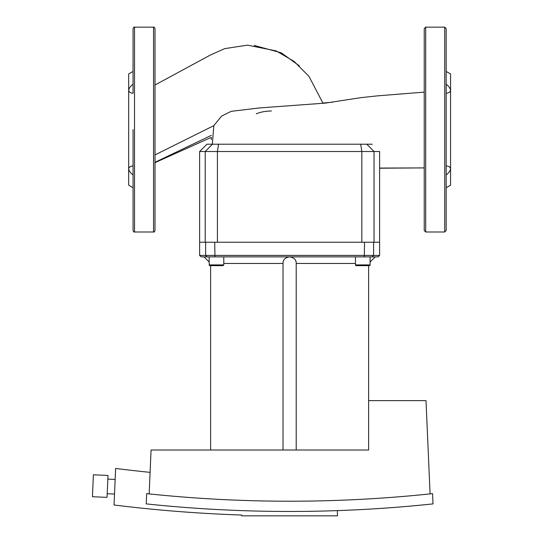 <?xml version="1.0" encoding="UTF-8"?>
<svg xmlns="http://www.w3.org/2000/svg" width="543" height="543" viewBox="0 0 543 543"><rect width="100%" height="100%" fill="white"/><g stroke="black" fill="none" stroke-linecap="round" stroke-linejoin="round"><path stroke-width="0.81" d="M212.435 144.207L206.951 144.207L199.634 151.517L379.605 151.517L379.605 242.239L199.634 242.239L205.206 242.239L205.206 151.517L212.435 144.207L360.701 144.207L361.821 151.517L361.821 242.239L217.417 242.239L217.417 151.517L218.544 144.207M372.288 144.207L360.701 144.207M366.803 144.207L374.032 151.517L374.032 242.239L379.605 242.239L379.605 255.407L199.634 255.407L201.1 256.866L378.138 256.866L379.605 255.407L378.138 256.866M107.209 493.709L114.519 494.028L107.209 493.709M107.046 497.368L92.432 496.73L107.046 497.368L92.432 496.73L93.389 474.799L108.009 475.437L107.046 497.368M355.461 256.866L355.461 264.916L370.088 264.916A0.733 0.733 0 0 1 369.355 265.649L368.629 265.649L369.355 265.649A0.733 0.733 0 0 0 370.088 264.916L370.088 256.866M446.176 28.616L446.176 230.531L444.717 231.997L444.717 27.15L446.176 28.616M424.232 129.573L424.232 28.616L425.692 27.15L425.692 231.997L424.232 230.531L424.232 129.573M446.176 174.907C448.681 173.047 450.14 171.045 450.568 168.887C450.14 167.013 448.681 166.036 446.176 165.961M446.176 93.186C448.681 93.104 450.14 92.134 450.568 90.253C450.14 88.102 448.681 86.093 446.176 84.233M446.176 187.708L450.568 185.17L450.568 73.97L446.176 71.438M107.847 479.096L115.157 479.415M337.413 510.624L337.413 515.85L241.825 515.85L241.825 515.049A1425.232 1425.232 0 0 1 114.037 504.99L115.632 468.446A1388.777 1388.777 0 0 0 150.099 472.362M146.678 493.641A1352.118 1352.118 0 0 0 432.561 493.641L433.009 503.89A1362.36 1362.36 0 0 1 146.23 503.89L146.678 493.641M149.155 493.899L151.069 450.004L368.629 450.004L368.629 400.625L426.011 400.625L430.083 493.899M223.784 256.866L223.784 264.916L209.15 264.916L209.883 265.649L216.467 265.649L212.238 265.649M355.461 264.916A0.733 0.733 0 0 0 356.188 265.649L369.355 265.649L370.088 264.916L369.355 265.649M283.039 450.004L283.039 263.179C283.012 259.683 285.204 257.579 289.623 256.866C294.034 257.579 296.227 259.683 296.206 263.179L296.206 450.004L368.629 450.004M355.461 263.45L296.206 263.45M283.039 263.45L223.784 263.45M366.43 265.649L362.772 265.649M220.689 265.649L218.578 265.649M216.467 265.649L223.051 265.649L223.784 264.916M271.385 110.989C265.466 111.098 260.43 112.048 256.276 113.833M133.062 129.573L133.062 230.531C133.68 231.881 134.169 232.363 134.521 231.997L134.521 27.15C134.169 26.777 133.68 27.265 133.062 28.616L133.062 93.253M153.547 231.997C153.9 232.363 154.388 231.881 155.006 230.531L155.006 28.616C154.388 27.265 153.9 26.777 153.547 27.15L153.547 231.997L134.521 231.997M133.062 165.886L133.062 167.407M133.062 187.708L128.671 185.17L128.671 168.887C129.098 171.045 130.558 173.047 133.062 174.907C130.558 173.047 129.098 171.045 128.671 168.887C129.098 167.013 130.558 166.036 133.062 165.961M155.006 195.202L155.006 165.886M133.062 84.233C130.558 86.093 129.098 88.102 128.671 90.253C129.098 88.102 130.558 86.093 133.062 84.233M133.062 93.186C130.558 93.104 129.098 92.134 128.671 90.253L128.671 73.97L133.062 71.438M155.006 93.253L155.006 91.74M128.671 168.887L128.671 90.253M373.611 242.239L373.611 255.407L372.165 256.866M207.073 256.866L205.634 255.407L205.634 242.239M364.523 242.239L364.285 256.866M214.953 256.866L214.723 242.239M155.006 154.891L213.82 125.65M379.605 168.065L424.232 167.909L379.605 168.215L379.605 255.407M199.634 151.517L199.634 255.407L201.1 256.866M209.15 256.866L209.245 265.283M209.747 265.636L209.15 264.916M444.717 27.15L425.692 27.15M425.692 231.997L444.717 231.997M370.088 261.991L375.213 256.866M210.609 450.004L210.609 265.649M368.629 400.625L368.629 265.649M209.15 261.991L204.025 256.866M199.634 242.239L199.634 255.407M299.41 65.893L281.288 52.82L254.199 45.463M155.006 85.007L210.392 55.013L224.68 48.639L247.486 45.137L276.17 50.92L294.184 61.454L309.015 76.441L323.044 103.333M211.315 135.363L155.006 162.289M332.839 102.138L322.942 103.041M212.32 144.207L213.84 125.609L221.687 116.012L231.243 111.329L259.764 107.908L325.393 103.095L360.749 97.672L377.066 95.894L424.232 92.12M155.006 162.642L211.275 137.372L211.417 139.626M153.547 27.15L134.521 27.15"/></g></svg>
